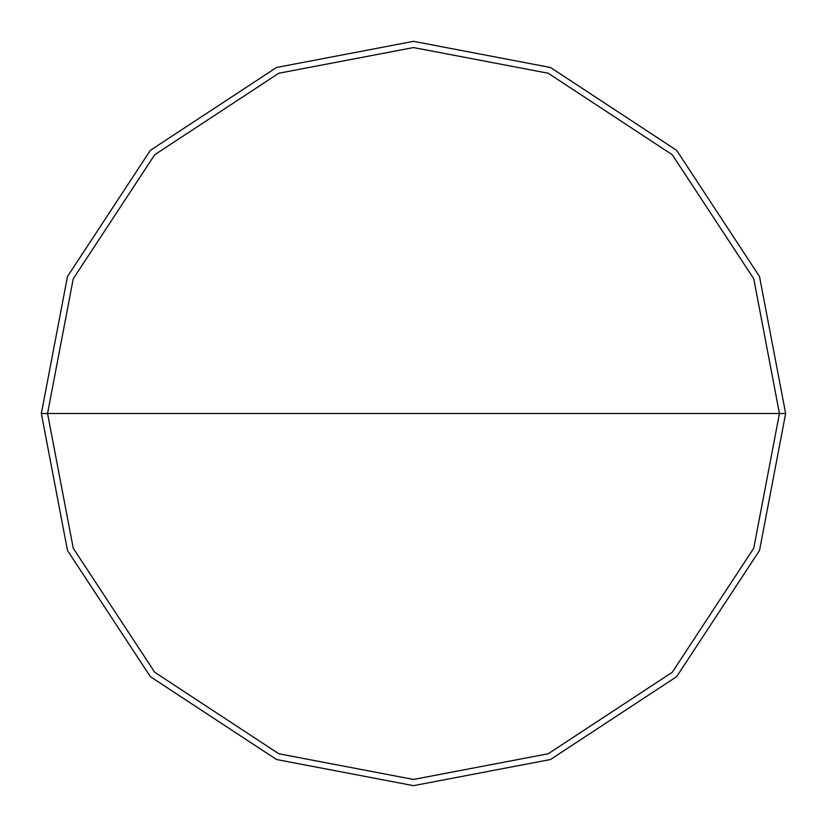 <?xml version="1.0" encoding="UTF-8"?>
<svg xmlns="http://www.w3.org/2000/svg" width="827" height="827" viewBox="0 0 827 827"><rect width="100%" height="100%" fill="white"/><g stroke="black" fill="none" stroke-linecap="round" stroke-linejoin="round"><path stroke-width="1.24" d="M47.552 413.5L73.241 278.792L154.732 154.732L278.792 73.241L413.5 47.552L548.208 73.241L672.268 154.732L753.759 278.792L779.447 413.5L47.552 413.5L73.241 548.208L154.732 672.268L278.792 753.759L413.5 779.447L548.208 753.759L672.268 672.268L753.759 548.208L779.447 413.5L785.65 413.5L759.517 550.482L676.651 676.651L550.482 759.517L413.5 785.65L276.518 759.517L150.349 676.651L67.483 550.482L41.35 413.5L67.483 550.482L150.349 676.651L276.518 759.517L413.5 785.65L550.482 759.517L676.651 676.651L759.517 550.482L785.65 413.5L759.517 276.518L676.651 150.349L550.482 67.483L413.5 41.35L276.518 67.483L150.349 150.349L67.483 276.518L41.35 413.5L779.447 413.5L753.759 548.208L672.268 672.268L548.208 753.759L413.5 779.447L278.792 753.759L154.732 672.268L73.241 548.208L47.552 413.5L41.35 413.5L67.483 276.518L150.349 150.349L276.518 67.483L413.5 41.35L550.482 67.483L676.651 150.349L759.517 276.518L785.65 413.5L779.447 413.5L753.759 278.792L672.268 154.732L548.208 73.241L413.5 47.552L278.792 73.241L154.732 154.732L73.241 278.792L47.552 413.5"/></g></svg>
